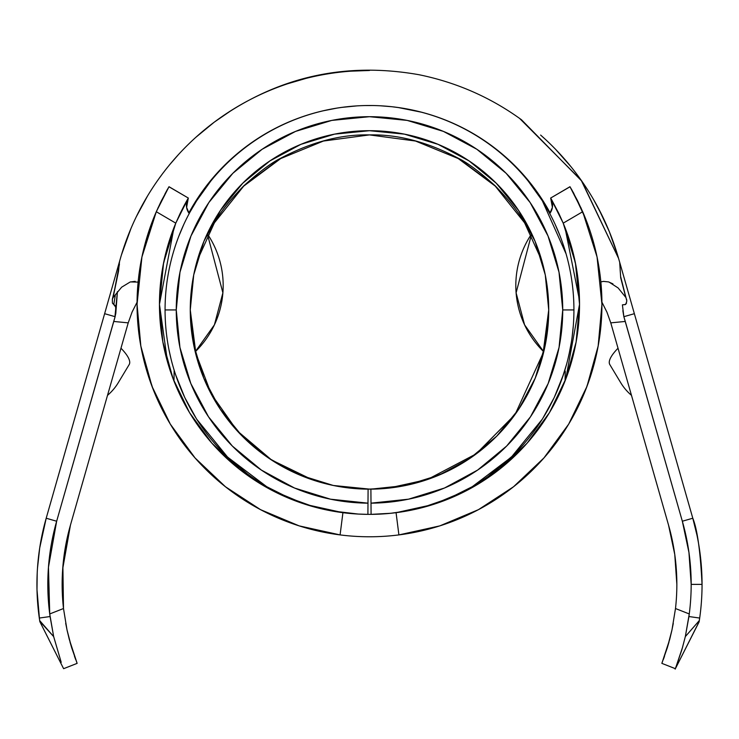 <?xml version="1.0" encoding="UTF-8"?>
<svg xmlns="http://www.w3.org/2000/svg" width="739" height="739" viewBox="0 0 739 739"><rect width="100%" height="100%" fill="white"/><g stroke="black" fill="none" stroke-linecap="round" stroke-linejoin="round"><path stroke-width="1.11" d="M370.387 514.362L367.902 514.362L367.985 503.157A193.23 193.23 0 0 1 176.261 309.937L165.065 309.937A204.435 204.435 0 0 0 367.902 514.362A204.435 204.435 0 0 1 165.065 309.937L176.261 309.937A193.23 193.23 0 0 1 369.5 116.697A193.23 193.23 0 0 1 562.73 309.937L573.926 309.937A204.435 204.435 0 0 0 369.5 105.501A204.435 204.435 0 0 0 165.065 309.937A204.435 204.435 0 0 1 369.5 105.501A204.435 204.435 0 0 1 573.926 309.937A204.435 204.435 0 0 1 371.089 514.362L390.386 513.3L377.666 514.205M609.019 282.058L618.127 287.951L625.767 297.355L620.705 277.818L620.15 269.772M696.969 535.165L692.794 518.233L682.337 521.226A229.968 229.968 0 0 1 691.177 584.373L702.05 584.373A240.84 240.84 0 0 0 692.794 518.233A240.84 240.84 0 0 1 702.05 584.373L700.563 557.649M610.765 322.823L668.555 525.161L610.774 322.86L625.277 321.447L682.337 521.226L688.951 552.495L691.177 584.373A229.968 229.968 0 0 1 689.265 613.952L675.492 608.53A215.631 215.631 0 0 0 676.85 584.373L674.762 554.481L668.555 525.161L674.762 554.481L676.85 584.373A215.631 215.631 0 0 1 675.492 608.53L671.982 629.905L669.7 639.438L661.858 663.363L675.381 668.684L682.762 646.671M175.54 374.544L179.559 385.536M226.781 456.305L247.343 473.856M292.395 499.268L311.95 506.123L333.012 511.083L358.295 514.058L367.902 514.362L367.985 503.157L330.499 499.185L294.501 488.017L261.357 470.069L232.323 446.033L208.518 416.814L190.828 383.532L179.937 347.441L176.261 309.937L179.974 272.238L190.976 235.99L208.832 202.578L232.859 173.295L262.142 149.269L295.545 131.413L331.802 120.411L369.5 116.697L407.189 120.411L443.446 131.413L476.849 149.269L506.132 173.295L530.159 202.578L548.015 235.99L559.017 272.238L562.73 309.937L559.053 347.441L548.162 383.532L530.473 416.814L506.668 446.033L477.634 470.069L444.49 488.017L408.491 499.185L371.006 503.157L370.895 489.153L368.096 489.153A179.226 179.226 0 0 1 190.265 309.937A179.226 179.226 0 0 1 369.5 130.701A179.226 179.226 0 0 1 548.726 309.937L548.347 298.279L548.726 309.937A179.226 179.226 0 0 1 370.895 489.153L405.665 485.477L439.049 475.112L469.801 458.466L496.728 436.167L518.806 409.073L535.212 378.202L545.317 344.725L548.726 309.937L545.28 274.963L535.082 241.348L518.519 210.356L496.229 183.198L469.071 160.908L438.079 144.345L404.464 134.147L369.5 130.701L334.527 134.147L300.912 144.345L269.92 160.908L242.762 183.198L220.471 210.356L203.909 241.348L193.71 274.963L190.265 309.937L193.673 344.725L203.779 378.202L220.185 409.073L242.263 436.167L269.19 458.466L299.942 475.112L333.326 485.477L369.999 489.163M169.111 350.397L171.032 358.969M386.58 513.651L390.109 513.328M455.095 495.583L446.347 499.37M372.807 514.344L375.246 514.289M548.763 211.659L542.629 201.22M560.282 236.489L555.137 224.314M183.872 224.268L178.718 236.462M196.648 200.768L190.246 211.631M206.846 186.08L203.077 191.198M203.687 241.884L197.119 260.849A179.226 179.226 0 0 0 190.644 298.279L190.265 309.937L196.195 355.671M218.864 212.804L207.447 233.358L204.14 240.794M228.129 199.752L230.3 197.027M218.836 212.841L207.262 233.746A179.226 179.226 0 0 1 531.729 233.746A179.226 179.226 0 0 0 393.85 132.364M219.585 211.705L226.808 201.47M515.628 206.172L520.321 213.109M520.441 213.285L523 217.414M528.579 227.372L520.154 212.841M511.711 200.86L515.351 205.765M508.959 197.35L509.892 198.523M519.896 212.444L541.872 260.849L535.415 242.152M534.851 240.794L531.526 233.321M437.765 475.648L427.05 479.666L387.809 488.22L382.211 488.71L387.809 488.22L426.837 479.74L387.809 488.22L382.229 488.71M450.467 469.828L440.324 474.577M376.567 489.024L382.211 488.71M545.447 344.078L546.934 335.173L548.726 309.937L542.749 355.819M543.147 354.295L545.188 345.372M543.765 351.792A92.412 92.412 0 0 1 531.674 233.82L516.099 292.82L524.57 324.818L543.765 351.792L538.519 369.546M427.253 479.602L476.202 453.848L515.065 414.496M515.129 414.403L543.719 351.746M449.848 497.91L472.304 486.668L511.37 457.127L542.408 419.059L554.213 397.554L563.451 374.544M497.19 435.705L494.714 438.162M391.384 513.189L405.933 511.092L427.04 506.123L447.825 498.76M217.959 119.441A259.038 259.038 0 0 0 120.411 258.401L118.157 266.299M111.885 288.265L46.197 518.233L56.654 521.226L113.714 321.447L128.216 322.86L70.436 525.161L62.889 566.508L63.499 608.53L49.725 613.952L48.46 567.238L56.654 521.226L115.136 316.689L115.986 310.204L115.653 307.036L115.081 305.558L112.42 303.129L112.356 299.267L113.095 297.54L121.621 287.222M106.434 307.341L98.887 333.788M625.767 297.355L620.705 277.818L619.688 262.28L618.58 258.401L581.824 181.138L521.503 119.773C490.779 97.446 456.628 82.435 419.05 74.731C345.372 61.697 278.252 76.662 217.672 119.644M41.098 624.104L63.609 668.684L77.133 663.363L71.637 647.65L67 629.859L63.499 608.53A215.631 215.631 0 0 1 70.436 525.161L128.216 322.86L132.059 312.117L137.066 302.223L132.059 312.117L128.216 322.86L113.714 321.447L115.118 316.689L104.633 313.687L119.589 261.283L119.155 264.784A2.734 1.293 3.4 0 1 119.432 264.276L113.095 297.54L118.554 271.074M130.35 281.928L138.683 282.113M121.676 287.175L130.212 281.975L135.191 281.356M130.988 228.453L121.39 255.057M161.435 175.226L158.432 179.346M169.748 164.603L178.561 154.469M229.339 111.681L214.384 122.064L231.566 110.268M305.807 78.445L287.72 83.738M369.38 70.491L350.692 71.175M570.314 165.905L555.442 149.176L570.979 166.718M602.618 216.601L593.786 199.927M598.904 209.229L609.333 231.658L617.601 255.057L611.559 237.293M120.411 258.401L119.293 262.327L120.411 258.401A259.038 259.038 0 0 1 369.5 70.491M39.5 619.421L39.306 618.053A240.84 240.84 0 0 1 46.197 518.233A240.84 240.84 0 0 0 39.306 618.053L50.067 616.538L53.661 636.602L39.675 620.594L39.536 619.633L39.786 621.296L53.661 636.602L49.725 613.952L50.067 616.538L39.306 618.053L39.657 620.418M40.525 622.968L46.446 634.699M62.159 582.036L62.787 567.709M74.463 656.195L75.627 659.437M69.974 641.932L71.831 648.269M65.688 623.282L67.304 631.282M39.841 621.656L63.609 668.684L77.133 663.363L69.272 639.355L67 629.859L63.499 608.53L49.725 613.952A229.968 229.968 0 0 1 56.654 521.226L46.197 518.233L95.894 344.226M620.594 276.404L626.829 301.059L625.702 304.413L622.404 304.856L623.855 316.689L682.337 521.226L692.794 518.233L627.069 288.136M620.788 266.123L618.58 258.401L581.159 180.187L519.6 118.406M699.316 620.557L699.454 619.624L699.316 620.557L685.33 636.602L689.265 613.952L675.492 608.53L671.982 629.905L667.345 647.678L661.858 663.363L675.381 668.684L699.112 621.887L699.685 618.053L699.316 620.594L685.33 636.602L681.838 649.877L675.381 668.684M643.05 344.069L692.794 518.233C697.283 529.096 700.369 551.146 702.05 584.373A240.84 240.84 0 0 1 699.685 618.053A240.84 240.84 0 0 0 702.05 584.373L691.177 584.373A229.968 229.968 0 0 1 689.265 613.952L688.924 616.538L699.685 618.053L688.924 616.538L685.33 636.602M619.688 262.28L632.556 307.341M671.677 631.291L673.284 623.402M667.16 648.279L669.007 641.969M663.354 659.447L664.49 656.315M175.531 374.553L184.778 397.536L196.583 419.059L227.603 457.108L266.687 486.668L288.69 497.716L311.95 506.123L333.012 511.083M242.817 436.721L241.09 434.966M428.408 479.205L389.435 488.045L428.408 479.205L447.954 471.076L428.408 479.205L389.435 488.045L428.408 479.205M446.236 471.898L443.603 473.126M382.303 488.701L370.895 489.153L371.089 514.362A204.435 204.435 0 0 0 573.926 309.937L562.73 309.937A193.23 193.23 0 0 1 371.006 503.157L371.089 514.362M332.836 485.375L351.404 488.248L368.096 489.153L367.985 503.157L368.096 489.153L389.241 488.073L368.096 489.153M195.272 351.746L211.215 393.952L237.201 430.809L271.61 459.991L312.449 479.842M200.472 369.546L193.849 345.575L190.754 323.119L190.283 312.191M381.481 514.011L384.751 513.799M376.548 514.242L379.809 514.104M377.629 514.205L374.377 514.307M383.772 513.864L382.469 513.956M452.453 496.774L443.825 500.377L452.453 496.774M459.178 493.643L461.81 492.34M572.106 337.141L573.298 325.936M567.94 359.043L569.861 350.526M563.303 374.996L562.767 376.567M565.049 380.973L565.261 371.468L564.818 370.294L564.088 372.585M424.066 506.945L448.545 498.465M487.943 476.563L513.106 455.427M560.476 382.867L563.46 374.562M550.176 212.971A205.618 205.618 0 0 0 396.381 107.266M343.108 107.201A205.618 205.618 0 0 0 188.815 212.971M344.66 132.429A179.226 179.226 0 0 0 207.262 233.746M668.555 525.161A215.631 215.631 0 0 1 676.85 584.373M70.436 525.161L62.704 568.845M118.342 382.59L129.168 364.595A51.804 13.755 -149 0 0 120.974 348.226A51.804 13.755 31 0 1 129.168 364.595L118.342 382.59A51.804 51.804 0 0 1 107.515 395.347A51.804 51.804 0 0 0 118.342 382.59A51.804 51.804 0 0 1 107.515 395.347M524.265 222.411C519.221 212.915 509.651 200.832 495.555 186.163C509.651 200.832 519.221 212.915 524.265 222.411L531.387 234.245L524.265 222.411C519.221 212.915 509.651 200.832 495.555 186.163C509.651 200.832 519.221 212.915 524.265 222.411L525.484 221.755L524.265 222.411C519.221 212.906 509.633 200.805 495.49 186.099C509.633 200.805 519.221 212.906 524.265 222.411L525.484 221.755L524.265 222.411C519.221 212.906 509.633 200.805 495.49 186.099C509.633 200.805 519.221 212.906 524.265 222.411L495.269 186.117L458.226 158.543L415.494 141.029L369.445 134.904L323.414 141.047L280.718 158.562L243.704 186.117L214.726 222.411C219.769 212.906 229.358 200.805 243.501 186.099C229.358 200.805 219.769 212.906 214.726 222.411L213.506 221.755L214.726 222.411C219.769 212.906 229.358 200.805 243.501 186.099C229.358 200.805 219.769 212.906 214.726 222.411L207.604 234.245L214.726 222.411C219.769 212.915 229.339 200.832 243.436 186.163C258.909 172.132 271.278 162.848 280.552 158.322C311.267 142.054 340.901 134.249 369.445 134.904C397.998 134.239 427.641 142.027 458.356 158.275C427.641 142.027 397.998 134.239 369.445 134.904C397.998 134.239 427.641 142.027 458.356 158.275C427.641 142.027 397.998 134.239 369.445 134.904C340.901 134.249 311.267 142.054 280.552 158.322C311.267 142.054 340.901 134.249 369.445 134.904C340.901 134.249 311.267 142.054 280.552 158.322L244.11 185.517M369.546 134.904C340.993 134.239 311.35 142.027 280.635 158.275C311.35 142.027 340.993 134.239 369.546 134.904C340.993 134.239 311.35 142.027 280.635 158.275C311.35 142.027 340.993 134.239 369.546 134.904C398.09 134.249 427.724 142.054 458.439 158.322C427.724 142.054 398.09 134.249 369.546 134.904C398.09 134.249 427.724 142.054 458.439 158.322C427.724 142.054 398.09 134.249 369.546 134.904M495.555 186.163C480.082 172.132 467.713 162.848 458.439 158.322L494.881 185.517M631.476 395.347A51.804 51.804 0 0 1 620.649 382.59A51.804 51.804 0 0 0 631.476 395.347A51.804 51.804 0 0 1 620.649 382.59L609.823 364.595A51.804 13.755 -31 0 1 618.026 348.226A51.804 13.755 149 0 0 609.823 364.595L619.578 380.816M541.096 135.486A259.038 259.038 0 0 1 618.58 258.401M214.726 222.411C219.769 212.915 229.339 200.832 243.436 186.163C229.339 200.832 219.769 212.915 214.726 222.411C219.769 212.915 229.339 200.832 243.436 186.163M631.586 303.951L634.358 313.687L623.855 316.689L625.277 321.447L610.774 322.86L606.95 312.172L601.925 302.214M422.061 112.328L398.099 107.506L422.061 112.328M344.67 107.007L340.762 107.525L344.67 107.007M400.122 107.792L391.596 106.693M413.147 110.185L415.216 110.647M409.498 109.427L406.819 108.919M413.655 110.296L410.708 109.668M412.14 109.972L414.006 110.379M395.781 107.183L400.834 107.903M336.873 108.106L343.875 107.1M341.51 107.414L336.227 108.208M338.25 107.885L342.637 107.257M335.7 108.291L337.215 108.051M325.797 110.194L326.361 110.074M334.351 108.522L331.442 109.049M329.474 109.427L326.444 110.056M393.665 106.924L394.312 106.998M406.561 108.864L408.491 109.233M323.368 110.739L325.936 110.166M326.278 110.093L323.506 110.711M344.586 107.016L341.778 107.377M342.545 107.275L338.065 107.912M364.807 105.557L362.664 105.612M362.886 105.603L361.981 105.64M610.774 322.86L606.95 312.172L602.146 302.602M600.853 281.919L603.421 281.383L608.585 281.919L612.927 283.878M643.096 344.226L640.103 333.788M540.625 135.071L545.853 139.8M699.611 618.543L699.454 619.624M675.15 669.137L699.159 621.61M564.818 370.294L563.82 373.426M634.358 313.687L623.855 316.689L622.857 310.685M622.404 304.856L625.157 304.597L626.57 303.082M39.851 621.711L39.675 620.566M39.536 619.633L36.996 589.74M36.996 589.38L37.199 573.233M37.495 568.051L39.712 547.922L46.197 518.233M61.208 662.32L53.661 636.602M63.609 668.684L41.837 625.563M136.355 216.629L147.551 195.964M195.89 137.278L214.319 122.111M115.921 312.07L115.118 316.689L104.633 313.687M119.293 262.327L119.136 265.005M531.674 233.82L519.877 212.426M566.111 253.948L542.361 200.805L528.265 181.147M541.872 260.849A179.226 179.226 0 0 1 548.347 298.279M562.287 377.925L566.49 364.586M568.993 354.591L571.339 342.379M196.629 200.796L210.726 181.147M219.113 212.426L197.119 260.849M173.961 381.028L174.155 370.35L176.695 377.925M190.644 298.279L190.265 309.937M374.673 514.298L371.893 514.353M371.19 514.362L367.902 514.362M454.873 495.684L451.714 497.107M451.538 497.181L437.091 502.871M451.991 496.977L455.224 495.518M374.248 514.307L383.365 513.891M427.05 479.666L387.809 488.23M453.044 496.516L461.857 492.313M443.899 472.988L427.077 479.657M451.945 497.005L447.474 498.908M441.238 501.365L435.206 503.518M427.197 479.62L442.79 473.496M443.317 473.256L443.917 472.978M371.985 514.353L371.172 514.362M403.023 485.994L387.624 488.239L370.895 489.153L387.809 488.22M409.572 484.627L426.089 479.99M409.748 510.363L403.466 511.527M312.163 479.74L333.15 485.44L351.404 488.248L363.745 489.07M114.868 317.548L117.409 291.656L115.792 313.456L114.868 317.548M119.432 264.276A2.734 1.293 -176.6 0 0 119.155 264.784L119.136 265.07M115.792 313.456L115.663 307.036L113.797 304.597L115.367 294.639M113.095 297.54L112.337 299.323C116.272 282.658 118.536 271.185 119.145 264.904L118.508 271.361M113.797 304.597L112.42 303.129M626.552 299.119L626.829 301.096M344.762 106.989L341.261 107.451M336.642 108.143L335.552 108.319M325.834 110.185L325.326 110.296M420.787 111.995L410.976 109.723M400.048 107.783L394.072 106.97M393.601 106.915L395.808 107.192M410.838 109.695L414.136 110.407M323.451 110.721L325.659 110.231M327.211 109.899L336.3 108.199M358.701 105.779L361.297 105.659M414.431 110.471L416.02 110.832M420.048 111.811L421.618 112.217M413.535 110.268L411.383 109.806M403.679 108.356L398.783 107.598M382.765 105.926L388.862 106.416M406.986 108.947L408.168 109.169M336.088 108.236L340.873 107.497M342.388 107.294L346.323 106.813M355.228 105.991L357.667 105.843M347.533 106.675L344.743 106.998M340.596 107.543L338.748 107.811M373.075 105.529L364.817 105.557M363.606 105.585L361.445 105.659M357.094 105.871L341.159 107.46M337.317 108.033L322.481 110.942M407.734 109.086L399.956 107.765M392.03 106.739L380.151 105.779M144.308 361.925L153.038 389.047M152.659 388.132L145.759 367.348M222.892 292.82L214.421 324.818L195.225 351.792A92.412 92.412 0 0 0 207.317 233.82L222.892 292.82M601.814 296.755L601.934 304.329A232.434 232.434 0 0 1 340.088 534.907A232.434 232.434 0 0 1 156.298 211.723L169.009 186.708L161.425 200.722L155.633 213.266M593.232 367.348L586.332 388.132M585.953 389.047L593.241 367.301M576.494 339.903L578.914 320.449L579.533 304.329A210.033 210.033 0 0 1 342.924 512.681A210.033 210.033 0 0 1 175.78 223.15L168.067 244.821L163.467 263.5L160.474 283.702L159.458 304.329L160.086 320.495L162.488 339.885M187.272 199.89L188.334 198.052L169.009 186.708L160.806 201.978L156.298 211.723L141.916 257.043L137.057 304.329L140.835 346.055L152.04 386.432L170.312 424.131A232.434 232.434 0 0 0 340.088 534.907L342.924 512.681L305.955 504.525L271.047 489.865L239.344 469.182L211.862 443.141L189.507 412.584L173 378.516L162.876 342.037L159.458 304.329L163.578 262.927L175.78 223.15L188.316 198.089A14.004 14.004 -149.6 0 0 189.212 213.534A14.004 14.004 30.4 0 1 188.288 198.126M173.573 228.628L175.78 223.15A210.033 210.033 0 0 0 173.286 229.404L173.573 228.628M164.187 261.209L163.31 264.294A210.033 210.033 0 0 0 163.31 264.313M180.251 213.22L184.307 205.239M566.739 376.521L571.977 360.152L575.727 344.125M565.427 379.994L565.612 379.523M565.64 379.458L565.455 379.929M574.776 348.753L567.053 375.652M583.265 213.054L577.565 200.722L569.981 186.708L550.657 198.052L563.21 223.15A210.033 210.033 0 0 1 579.533 304.329L576.115 342.037L565.991 378.516L574.868 348.318M167.014 360.152L164.021 347.681M163.264 344.106L166.977 360.022L172.242 376.474M551.737 199.918L558.795 213.34M565.418 228.628L563.21 223.15L575.413 262.927L579.533 304.329L578.508 283.637L575.496 263.352L570.905 244.775L565.704 229.404A210.033 210.033 0 0 0 563.21 223.15L565.418 228.637M596.973 352.078L598.553 343.811M586.526 387.559L588.262 382.885M587.921 383.827L586.6 387.365M565.991 378.516L549.483 412.584L527.129 443.141L499.647 469.182L467.944 489.865L433.036 504.525L396.067 512.681L398.903 534.907A232.434 232.434 0 0 0 568.679 424.131L586.951 386.432L598.156 346.055L601.934 304.329L597.047 256.932M593.962 364.687A232.434 232.434 0 0 0 601.306 321.363M137.685 321.363A232.434 232.434 0 0 0 152.04 386.432L170.312 424.131L195.05 457.94L225.46 486.761L260.553 509.661L299.175 525.882L340.088 534.907A232.434 232.434 0 0 0 398.903 534.907L439.816 525.882L478.438 509.661L513.531 486.761L543.941 457.94L568.679 424.131L586.951 386.432M152.391 387.365L151.07 383.827M151.098 383.883L152.419 387.439M140.438 343.811L142.017 352.078M597.075 257.043L582.692 211.723L569.981 186.708L582.692 211.723A232.434 232.434 0 0 1 601.934 304.329M574 193.849L571.857 189.978M582.692 211.723L563.21 223.15L582.692 211.723L582.397 211.049M596.992 256.655L597.103 257.19M580.651 207.169L584.346 215.64M175.78 223.15L156.298 211.723L175.78 223.15L180.196 213.34M439.816 525.882L478.438 509.661L513.531 486.761L543.941 457.94L568.679 424.131M156.677 210.874L156.298 211.723M167.134 189.978L164.982 193.877M154.645 215.64L158.34 207.169M575.681 264.313A210.033 210.033 0 0 0 575.681 264.294L574.85 261.375L575.681 264.313M153.167 219.298L141.925 257.024L137.057 303.821M137.057 304.542L140.835 346.055L152.04 386.432M170.312 424.131L195.05 457.94M260.553 509.661L299.175 525.882M305.955 504.525L271.047 489.865M239.344 469.182L211.862 443.141L189.507 412.584M173 378.516L163.984 347.709M564.993 227.547L579.487 300.283L579.533 304.329L565.723 379.329M549.77 213.534L552.393 207.41L550.675 198.089A14.004 14.004 -30.4 0 1 549.779 213.534A14.004 14.004 149.6 0 0 551.128 198.92M585.824 219.298L573.335 192.473M571.801 189.775L582.452 211.178M167.541 362.036L159.458 304.329L173.988 227.584M156.539 211.188L167.19 189.775M551.728 199.909L550.657 198.052L570.018 186.782M168.972 186.782L188.334 198.052M184.316 205.22L187.263 199.899M558.804 213.359L563.21 223.15M342.924 512.681L340.088 534.907L342.924 512.681A210.033 210.033 0 0 0 396.067 512.681L398.903 534.907L396.067 512.681M340.217 107.598L343.312 107.183M396.169 107.238L399.374 107.691M699.112 621.887L697.875 624.141M699.149 621.665L692.545 634.699M150.47 382.155L151.005 383.643M153.075 389.13L152.761 388.308M586.23 388.308L585.916 389.13M588.521 382.155L587.985 383.643M579.524 302.62L579.487 300.136M572.716 191.503L571.386 189.138M570.554 187.706L571.515 189.369M189.221 213.534L186.597 207.41L188.316 198.089M168.437 187.706L167.476 189.369M167.605 189.138L166.275 191.503"/></g></svg>
